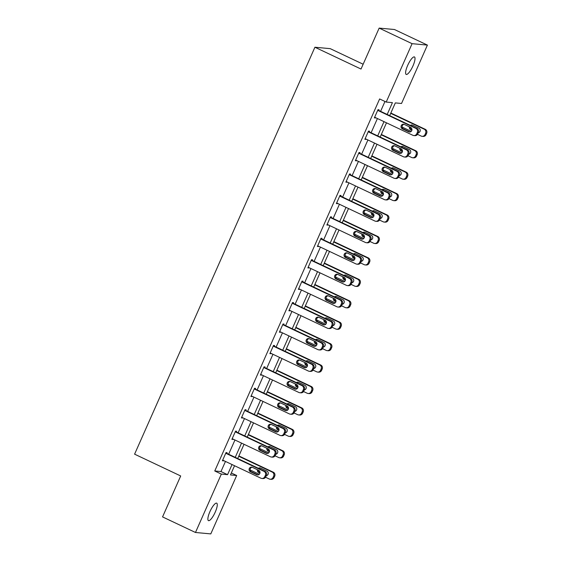 <?xml version="1.0" encoding="UTF-8"?>
<svg xmlns="http://www.w3.org/2000/svg" width="562" height="562" viewBox="0 0 562 562"><rect width="100%" height="100%" fill="white"/><g stroke="black" fill="none" stroke-linecap="round" stroke-linejoin="round"><path stroke-width="0.84" d="M209.921 511.652A9.659 2.515 -64.7 0 1 216.7 503.166A9.659 2.515 -64.7 0 1 215.225 512.144A9.659 2.515 -64.7 0 1 208.446 520.623A9.659 2.515 -64.7 0 1 209.921 511.652M407.661 65.431A9.659 2.515 -64.7 0 1 414.44 56.945A9.659 2.515 -64.7 0 1 412.958 65.923A9.659 2.515 -64.7 0 1 406.178 74.409A9.659 2.515 -64.7 0 1 407.661 65.431M363.15 64.223L330.238 48.655L314.917 47.236L134.592 454.166L180.69 475.965L162.551 516.907L195.478 532.481L221.351 474.089L227.561 474.665L232.043 464.549M314.917 47.236L361.015 69.042L379.16 28.1L394.482 29.519L427.408 45.093L401.535 103.478L395.325 102.902L389.684 115.632M231.326 472.986L236.672 475.515L210.799 533.9L195.478 532.481M387.19 114.451L392.424 102.635L386.213 102.059L379.624 98.947L214.761 470.977L220.978 471.553L225.46 461.437M228.65 454.237L234.958 440.004M238.148 432.81L244.456 418.571M247.645 411.377L253.954 397.137M257.143 389.944L263.452 375.711M266.641 368.51L272.949 354.278M276.132 347.084L282.44 332.845M285.629 325.651L291.938 311.411M295.127 304.218L301.436 289.978M304.625 282.784L310.934 268.552M314.123 261.358L320.431 247.118M323.621 239.925L329.929 225.685M333.118 218.492L339.427 204.252M342.616 197.058L348.925 182.826M352.114 175.625L358.423 161.392M361.612 154.199L367.92 139.959M371.11 132.765L377.418 118.526M380.6 111.332L384.97 101.476M378.732 110.447L379.034 109.759L378.001 109.667L374.348 117.908L375.542 117.641M369.234 131.88L369.543 131.192L368.503 131.101L364.85 139.341L366.045 139.074M359.736 153.314L360.045 152.625L359.006 152.527L355.353 160.774L356.547 160.507M350.238 174.747L350.548 174.058L349.508 173.96L345.855 182.2L347.056 181.94M340.741 196.173L341.05 195.485L340.01 195.393L336.357 203.634L337.558 203.367M331.25 217.606L331.552 216.918L330.512 216.827L326.859 225.067L328.06 224.8M321.752 239.04L322.054 238.351L321.021 238.253L317.368 246.5L318.563 246.233M312.254 260.473L312.556 259.785L311.524 259.686L307.871 267.933L309.065 267.667M302.756 281.899L303.058 281.218L302.026 281.119L298.373 289.36L299.567 289.093M293.259 303.332L293.561 302.644L292.528 302.553L288.875 310.793L290.069 310.526M283.761 324.766L284.063 324.077L283.03 323.979L279.377 332.226L280.571 331.959M274.263 346.199L274.565 345.511L273.532 345.412L269.879 353.66L271.074 353.393M264.765 367.625L265.067 366.944L264.035 366.846L260.382 375.086L261.576 374.826M255.267 389.059L255.577 388.37L254.537 388.279L250.884 396.519L252.078 396.252M245.77 410.492L246.079 409.803L245.039 409.712L241.386 417.952L242.58 417.685M236.272 431.925L236.581 431.237L235.541 431.138L231.888 439.386L233.09 439.119M226.774 453.351L227.083 452.67L226.043 452.572L222.39 460.812L223.592 460.552M379.16 28.1L412.087 43.674L427.408 45.093M214.761 470.977L221.351 474.089M386.213 102.059L412.087 43.674M235.232 457.356L241.541 443.116M244.73 435.922L251.038 421.683M254.228 414.489L260.536 400.256M263.726 393.063L270.034 378.823M273.223 371.63L279.532 357.39M282.721 350.196L289.03 335.957M292.219 328.763L298.527 314.53M301.717 307.33L308.025 293.097M311.215 285.903L317.523 271.664M320.712 264.47L327.021 250.231M330.203 243.037L336.519 228.804M339.701 221.604L346.009 207.371M349.199 200.177L355.507 185.938M358.697 178.744L365.005 164.504M368.194 157.311L374.503 143.071M377.692 135.878L384.001 121.645M234.544 465.729L230.462 474.939L236.672 475.515M386.494 122.825L380.186 137.058M376.997 144.251L370.688 158.491M367.499 165.685L361.19 179.924M358.008 187.118L351.693 201.358M348.51 208.551L342.202 222.784M339.012 229.984L332.704 244.217M329.515 251.411L323.206 265.65M320.017 272.844L313.708 287.084M310.519 294.277L304.211 308.51M301.021 315.711L294.713 329.943M291.523 337.137L285.215 351.376M282.026 358.57L275.717 372.81M272.528 380.003L266.219 394.243M263.03 401.437L256.722 415.669M253.532 422.863L247.224 437.103M244.041 444.296L237.726 458.536M220.978 471.553L227.561 474.665M374.496 117.584L375.381 118.006M364.998 139.018L365.89 139.439M355.5 160.444L356.392 160.865M346.002 181.877L346.894 182.299M336.505 203.311L337.397 203.732M327.007 224.744L327.899 225.165M317.509 246.17L318.401 246.592M308.011 267.603L308.903 268.025M298.513 289.037L299.406 289.458M289.016 310.47L289.908 310.891M279.518 331.896L280.41 332.318M270.027 353.329L270.912 353.751M260.529 374.763L261.414 375.184M251.031 396.196L251.924 396.617M241.534 417.629L242.426 418.051M232.036 439.055L232.928 439.477M222.538 460.489L223.43 460.91M377.699 110.356L415.922 128.431A3.021 2.901 -84.7 0 1 417.334 132.421L416.73 133.798A3.021 2.901 -84.7 0 1 412.873 135.302L374.65 117.219M413.815 135.554L414.847 135.653A3.021 2.901 95.3 0 0 417.763 133.897L418.374 132.52A3.021 2.901 95.3 0 0 416.955 128.529L377.84 110.026M410.632 127.426A2.417 2.318 95.3 0 1 409.431 132.028A2.417 2.318 95.3 0 1 408.679 131.817L402.357 128.831A2.417 2.318 95.3 0 1 403.558 124.23A2.417 2.318 95.3 0 1 404.31 124.434L410.632 127.426M409.958 132.014A2.417 2.318 95.3 0 1 409.719 131.915L403.397 128.923A2.417 2.318 95.3 0 1 404.071 124.335M390.695 113.348L424.205 129.197A3.021 2.901 -84.7 0 1 425.617 133.194L425.012 134.564A3.021 2.901 -84.7 0 1 421.156 136.067L417.517 134.346M411.236 131.375L402.062 127.033M390.836 113.025L425.237 129.295A3.021 2.901 95.3 0 1 426.656 133.285L426.045 134.662A3.021 2.901 95.3 0 1 423.13 136.418L422.097 136.327M412.353 125.108A2.417 2.318 -84.7 0 0 411.068 125.74M410.337 127.286A2.417 2.318 -84.7 0 0 411.679 129.696L411.967 129.829M418.254 132.78A2.417 2.318 -84.7 0 0 418.915 128.192L412.592 125.2A2.417 2.318 -84.7 0 0 410.337 125.396M409.368 126.829A2.417 2.318 -84.7 0 0 410.639 129.597L411.904 130.194M368.201 131.782L406.424 149.864A3.021 2.901 -84.7 0 1 407.836 153.855L407.232 155.231A3.021 2.901 -84.7 0 1 403.376 156.728L365.152 138.652M404.317 156.988L405.35 157.086A3.021 2.901 95.3 0 0 408.265 155.323L408.876 153.953A3.021 2.901 95.3 0 0 407.457 149.956L368.342 131.459M401.135 148.853A2.417 2.318 95.3 0 1 399.933 153.461A2.417 2.318 95.3 0 1 399.182 153.25L392.859 150.265A2.417 2.318 95.3 0 1 394.06 145.656A2.417 2.318 95.3 0 1 394.812 145.867L401.135 148.853M400.46 153.447A2.417 2.318 95.3 0 1 400.221 153.349L393.899 150.356A2.417 2.318 95.3 0 1 394.573 145.769M358.704 153.215L396.927 171.291A3.021 2.901 -84.7 0 1 398.339 175.288L397.734 176.658A3.021 2.901 -84.7 0 1 393.878 178.161L355.662 160.086M394.819 178.421L395.859 178.519A3.021 2.901 95.3 0 0 398.767 176.756L399.378 175.386A3.021 2.901 95.3 0 0 397.959 171.389L358.844 152.892M391.637 170.286A2.417 2.318 95.3 0 1 390.435 174.887A2.417 2.318 95.3 0 1 389.691 174.684L383.368 171.691A2.417 2.318 95.3 0 1 384.563 167.09A2.417 2.318 95.3 0 1 385.314 167.3L391.637 170.286M390.962 174.873A2.417 2.318 95.3 0 1 390.723 174.782L384.401 171.789A2.417 2.318 95.3 0 1 385.075 167.202M381.198 134.782L414.707 150.63A3.021 2.901 -84.7 0 1 416.119 154.62L415.515 155.997A3.021 2.901 -84.7 0 1 411.658 157.5L408.019 155.779M401.739 152.808L392.564 148.466M381.338 134.459L415.739 150.728A3.021 2.901 95.3 0 1 417.159 154.719L416.547 156.095A3.021 2.901 95.3 0 1 413.639 157.852L412.599 157.753M402.856 146.534A2.417 2.318 -84.7 0 0 401.57 147.174M400.847 148.719A2.417 2.318 -84.7 0 0 402.181 151.129L402.469 151.262M408.757 154.213A2.417 2.318 -84.7 0 0 409.417 149.625L403.094 146.633A2.417 2.318 -84.7 0 0 400.839 146.83M399.87 148.256A2.417 2.318 -84.7 0 0 401.149 151.03L402.413 151.628M371.7 156.215L405.209 172.063A3.021 2.901 -84.7 0 1 406.628 176.054L406.017 177.43A3.021 2.901 -84.7 0 1 402.167 178.934L398.521 177.206M392.248 174.241L383.073 169.9M371.847 155.885L406.242 172.155A3.021 2.901 95.3 0 1 407.661 176.152L407.05 177.522A3.021 2.901 95.3 0 1 404.141 179.285L403.102 179.187M393.358 167.968A2.417 2.318 -84.7 0 0 392.072 168.607M391.349 170.153A2.417 2.318 -84.7 0 0 392.683 172.555L392.971 172.696M399.266 175.639A2.417 2.318 -84.7 0 0 399.919 171.052L393.597 168.066A2.417 2.318 -84.7 0 0 391.342 168.263M390.372 169.689A2.417 2.318 -84.7 0 0 391.651 172.464L392.915 173.061M349.206 174.649L387.429 192.724A3.021 2.901 -84.7 0 1 388.848 196.721L388.237 198.091A3.021 2.901 -84.7 0 1 384.387 199.594L346.164 181.519M385.321 199.854L386.361 199.946A3.021 2.901 95.3 0 0 389.269 198.189L389.88 196.812A3.021 2.901 95.3 0 0 388.461 192.822L349.346 174.325M382.139 191.719A2.417 2.318 95.3 0 1 380.945 196.321A2.417 2.318 95.3 0 1 380.193 196.117L373.871 193.124A2.417 2.318 95.3 0 1 375.065 188.523A2.417 2.318 95.3 0 1 375.816 188.727L382.139 191.719M381.465 196.307A2.417 2.318 95.3 0 1 381.226 196.208L374.903 193.223A2.417 2.318 95.3 0 1 375.578 188.635M339.708 196.082L377.931 214.157A3.021 2.901 -84.7 0 1 379.35 218.147L378.739 219.524A3.021 2.901 -84.7 0 1 374.889 221.028L336.666 202.945M375.823 221.28L376.863 221.379A3.021 2.901 95.3 0 0 379.772 219.623L380.383 218.246A3.021 2.901 95.3 0 0 378.964 214.255L339.855 195.752M372.641 213.153A2.417 2.318 95.3 0 1 371.447 217.754A2.417 2.318 95.3 0 1 370.695 217.55L364.373 214.558A2.417 2.318 95.3 0 1 365.567 209.956A2.417 2.318 95.3 0 1 366.319 210.16L372.641 213.153M371.967 217.74A2.417 2.318 95.3 0 1 371.728 217.642L365.405 214.656A2.417 2.318 95.3 0 1 366.08 210.062M330.21 217.508L368.433 235.59A3.021 2.901 -84.7 0 1 369.852 239.581L369.241 240.958A3.021 2.901 -84.7 0 1 365.391 242.461L327.168 224.378M366.326 242.714L367.365 242.812A3.021 2.901 95.3 0 0 370.274 241.049L370.885 239.679A3.021 2.901 95.3 0 0 369.466 235.682L330.358 217.185M363.143 234.586A2.417 2.318 95.3 0 1 361.949 239.187A2.417 2.318 95.3 0 1 361.197 238.976L354.875 235.991A2.417 2.318 95.3 0 1 356.069 231.389A2.417 2.318 95.3 0 1 356.821 231.593L363.143 234.586M362.469 239.173A2.417 2.318 95.3 0 1 362.23 239.075L355.908 236.082A2.417 2.318 95.3 0 1 356.582 231.495M362.202 177.648L395.711 193.49A3.021 2.901 -84.7 0 1 397.13 197.487L396.519 198.864A3.021 2.901 -84.7 0 1 392.669 200.36L389.023 198.639M382.75 195.667L373.575 191.333M362.349 177.318L396.744 193.588A3.021 2.901 95.3 0 1 398.163 197.585L397.552 198.955A3.021 2.901 95.3 0 1 394.643 200.718L393.604 200.62M383.86 189.401A2.417 2.318 -84.7 0 0 382.574 190.04M381.851 191.579A2.417 2.318 -84.7 0 0 383.186 193.988L383.474 194.129M389.768 197.072A2.417 2.318 -84.7 0 0 390.421 192.485L384.099 189.499A2.417 2.318 -84.7 0 0 381.844 189.689M380.874 191.122A2.417 2.318 -84.7 0 0 382.153 193.89L383.417 194.494M352.704 199.074L386.213 214.923A3.021 2.901 -84.7 0 1 387.632 218.92L387.021 220.29A3.021 2.901 -84.7 0 1 383.172 221.793L379.526 220.072M373.252 217.101L364.078 212.766M352.852 198.751L387.246 215.021A3.021 2.901 95.3 0 1 388.665 219.011L388.054 220.388A3.021 2.901 95.3 0 1 385.146 222.145L384.106 222.053M374.362 210.834A2.417 2.318 -84.7 0 0 373.077 211.467M372.353 213.012A2.417 2.318 -84.7 0 0 373.688 215.422L373.976 215.555M380.27 218.506A2.417 2.318 -84.7 0 0 380.924 213.918L374.601 210.926A2.417 2.318 -84.7 0 0 372.346 211.122M371.377 212.555A2.417 2.318 -84.7 0 0 372.655 215.323L373.92 215.92M343.206 220.508L376.716 236.356A3.021 2.901 -84.7 0 1 378.135 240.346L377.524 241.723A3.021 2.901 -84.7 0 1 373.674 243.227L370.028 241.505M363.754 238.534L354.58 234.192M343.354 220.185L377.748 236.454A3.021 2.901 95.3 0 1 379.167 240.445L378.556 241.822A3.021 2.901 95.3 0 1 375.648 243.578L374.608 243.479M364.864 232.261A2.417 2.318 -84.7 0 0 363.586 232.9M362.855 234.445A2.417 2.318 -84.7 0 0 364.19 236.855L364.478 236.988M370.772 239.939A2.417 2.318 -84.7 0 0 371.426 235.352L365.103 232.359A2.417 2.318 -84.7 0 0 362.848 232.556M361.879 233.982A2.417 2.318 -84.7 0 0 363.157 236.757L364.422 237.354M320.712 238.941L358.935 257.017A3.021 2.901 -84.7 0 1 360.354 261.014L359.743 262.391A3.021 2.901 -84.7 0 1 355.894 263.887L317.671 245.812M356.835 264.147L357.868 264.245A3.021 2.901 95.3 0 0 360.783 262.482L361.387 261.112A3.021 2.901 95.3 0 0 359.975 257.115L320.86 238.618M353.646 256.012A2.417 2.318 95.3 0 1 352.451 260.613A2.417 2.318 95.3 0 1 351.7 260.41L345.377 257.417A2.417 2.318 95.3 0 1 346.571 252.816A2.417 2.318 95.3 0 1 347.323 253.026L353.646 256.012M352.971 260.606A2.417 2.318 95.3 0 1 352.732 260.508L346.41 257.515A2.417 2.318 95.3 0 1 347.084 252.928M333.709 241.941L367.218 257.789A3.021 2.901 -84.7 0 1 368.637 261.78L368.026 263.156A3.021 2.901 -84.7 0 1 364.176 264.66L360.53 262.932M354.257 259.967L345.082 255.626M333.856 241.611L368.258 257.881A3.021 2.901 95.3 0 1 369.67 261.878L369.065 263.248A3.021 2.901 95.3 0 1 366.15 265.011L365.117 264.913M355.367 253.694A2.417 2.318 -84.7 0 0 354.088 254.333M353.358 255.879A2.417 2.318 -84.7 0 0 354.692 258.281L354.987 258.422M361.275 261.365A2.417 2.318 -84.7 0 0 361.928 256.785L355.606 253.792A2.417 2.318 -84.7 0 0 353.35 253.989M352.381 255.415A2.417 2.318 -84.7 0 0 353.66 258.19L354.924 258.787M311.215 260.375L349.438 278.45A3.021 2.901 -84.7 0 1 350.857 282.447L350.245 283.817A3.021 2.901 -84.7 0 1 346.396 285.32L308.173 267.245M347.337 285.58L348.37 285.672A3.021 2.901 95.3 0 0 351.285 283.915L351.889 282.538A3.021 2.901 95.3 0 0 350.477 278.548L311.362 260.051M344.148 277.445A2.417 2.318 95.3 0 1 342.953 282.047A2.417 2.318 95.3 0 1 342.202 281.843L335.879 278.85A2.417 2.318 95.3 0 1 337.074 274.249A2.417 2.318 95.3 0 1 337.825 274.453L344.148 277.445M343.473 282.033A2.417 2.318 95.3 0 1 343.234 281.934L336.912 278.949A2.417 2.318 95.3 0 1 337.586 274.361M324.211 263.374L357.72 279.223A3.021 2.901 -84.7 0 1 359.139 283.213L358.528 284.59A3.021 2.901 -84.7 0 1 354.678 286.086L351.032 284.365M344.759 281.4L335.584 277.059M324.358 263.044L358.76 279.314A3.021 2.901 95.3 0 1 360.172 283.311L359.568 284.681A3.021 2.901 95.3 0 1 356.652 286.444L355.62 286.346M345.869 275.127A2.417 2.318 -84.7 0 0 344.59 275.766M343.86 277.312A2.417 2.318 -84.7 0 0 345.194 279.714L345.49 279.855M351.777 282.798A2.417 2.318 -84.7 0 0 352.43 278.211L346.108 275.225A2.417 2.318 -84.7 0 0 343.86 275.415M342.883 276.848A2.417 2.318 -84.7 0 0 344.162 279.616L345.426 280.22M301.717 281.808L339.94 299.883A3.021 2.901 -84.7 0 1 341.359 303.88L340.748 305.25A3.021 2.901 -84.7 0 1 336.898 306.754L298.675 288.671M337.839 307.007L338.872 307.105A3.021 2.901 95.3 0 0 341.787 305.349L342.391 303.972A3.021 2.901 95.3 0 0 340.979 299.982L301.864 281.478M334.65 298.879A2.417 2.318 95.3 0 1 333.456 303.48A2.417 2.318 95.3 0 1 332.704 303.276L326.382 300.284A2.417 2.318 95.3 0 1 327.576 295.682A2.417 2.318 95.3 0 1 328.327 295.886L334.65 298.879M333.976 303.466A2.417 2.318 95.3 0 1 333.737 303.368L327.414 300.382A2.417 2.318 95.3 0 1 328.089 295.788M314.72 284.801L348.222 300.649A3.021 2.901 -84.7 0 1 349.641 304.646L349.03 306.016A3.021 2.901 -84.7 0 1 345.18 307.519L341.541 305.798M335.261 302.827L326.086 298.492M314.861 284.477L349.262 300.747A3.021 2.901 95.3 0 1 350.674 304.737L350.07 306.114A3.021 2.901 95.3 0 1 347.154 307.871L346.122 307.779M336.371 296.56A2.417 2.318 -84.7 0 0 335.093 297.193M334.362 298.738A2.417 2.318 -84.7 0 0 335.704 301.148L335.992 301.281M342.279 304.232A2.417 2.318 -84.7 0 0 342.932 299.644L336.61 296.652A2.417 2.318 -84.7 0 0 334.362 296.848M333.385 298.281A2.417 2.318 -84.7 0 0 334.664 301.049L335.928 301.646M292.219 303.234L330.442 321.316A3.021 2.901 -84.7 0 1 331.861 325.307L331.25 326.684A3.021 2.901 -84.7 0 1 327.4 328.187L289.177 310.105M328.341 328.44L329.374 328.538A3.021 2.901 95.3 0 0 332.29 326.775L332.894 325.405A3.021 2.901 95.3 0 0 331.482 321.408L292.366 302.911M325.152 320.312A2.417 2.318 95.3 0 1 323.958 324.913A2.417 2.318 95.3 0 1 323.206 324.703L316.884 321.717A2.417 2.318 95.3 0 1 318.085 317.116A2.417 2.318 95.3 0 1 318.83 317.319L325.152 320.312M324.485 324.899A2.417 2.318 95.3 0 1 324.246 324.801L317.923 321.808A2.417 2.318 95.3 0 1 318.591 317.221M305.222 306.234L338.724 322.082A3.021 2.901 -84.7 0 1 340.143 326.079L339.532 327.449A3.021 2.901 -84.7 0 1 335.683 328.953L332.044 327.232M325.763 324.26L316.589 319.918M305.363 305.911L339.764 322.181A3.021 2.901 95.3 0 1 341.176 326.171L340.572 327.548A3.021 2.901 95.3 0 1 337.657 329.304L336.624 329.213M326.88 317.987A2.417 2.318 -84.7 0 0 325.595 318.626M324.864 320.171A2.417 2.318 -84.7 0 0 326.206 322.581L326.494 322.714M332.781 325.665A2.417 2.318 -84.7 0 0 333.442 321.078L327.119 318.085A2.417 2.318 -84.7 0 0 324.864 318.282M323.888 319.708A2.417 2.318 -84.7 0 0 325.166 322.483L326.431 323.08M282.728 324.667L320.944 342.75A3.021 2.901 -84.7 0 1 322.363 346.74L321.752 348.117A3.021 2.901 -84.7 0 1 317.902 349.613L279.679 331.538M318.844 349.873L319.876 349.971A3.021 2.901 95.3 0 0 322.792 348.208L323.403 346.838A3.021 2.901 95.3 0 0 321.984 342.841L282.869 324.344M315.661 341.738A2.417 2.318 95.3 0 1 314.46 346.34A2.417 2.318 95.3 0 1 313.708 346.136L307.386 343.143A2.417 2.318 95.3 0 1 308.587 338.542A2.417 2.318 95.3 0 1 309.339 338.753L315.661 341.738M314.987 346.332A2.417 2.318 95.3 0 1 314.748 346.234L308.426 343.242A2.417 2.318 95.3 0 1 309.1 338.654M295.724 327.667L329.234 343.515A3.021 2.901 -84.7 0 1 330.646 347.506L330.042 348.883A3.021 2.901 -84.7 0 1 326.185 350.386L322.546 348.658M316.265 345.693L307.091 341.352M295.865 327.344L330.266 343.614A3.021 2.901 95.3 0 1 331.685 347.604L331.074 348.981A3.021 2.901 95.3 0 1 328.159 350.737L327.126 350.639M317.382 339.42A2.417 2.318 -84.7 0 0 316.097 340.059M315.366 341.605A2.417 2.318 -84.7 0 0 316.708 344.007L316.996 344.148M323.283 347.091A2.417 2.318 -84.7 0 0 323.944 342.511L317.621 339.518A2.417 2.318 -84.7 0 0 315.366 339.715M314.397 341.141A2.417 2.318 -84.7 0 0 315.668 343.916L316.933 344.513M273.23 346.101L311.453 364.176A3.021 2.901 -84.7 0 1 312.865 368.173L312.261 369.543A3.021 2.901 -84.7 0 1 308.405 371.046L270.182 352.971M309.346 371.306L310.379 371.398A3.021 2.901 95.3 0 0 313.294 369.641L313.905 368.265A3.021 2.901 95.3 0 0 312.486 364.274L273.371 345.778M306.164 363.171A2.417 2.318 95.3 0 1 304.962 367.773A2.417 2.318 95.3 0 1 304.211 367.569L297.888 364.576A2.417 2.318 95.3 0 1 299.089 359.975A2.417 2.318 95.3 0 1 299.841 360.179L306.164 363.171M305.489 367.759A2.417 2.318 95.3 0 1 305.25 367.667L298.928 364.675A2.417 2.318 95.3 0 1 299.602 360.087M286.227 349.1L319.736 364.949A3.021 2.901 -84.7 0 1 321.148 368.939L320.544 370.316A3.021 2.901 -84.7 0 1 316.687 371.812L313.048 370.091M306.768 367.127L297.593 362.785M286.367 348.77L320.769 365.04A3.021 2.901 95.3 0 1 322.188 369.037L321.576 370.407A3.021 2.901 95.3 0 1 318.661 372.17L317.628 372.072M307.885 360.853A2.417 2.318 -84.7 0 0 306.599 361.492M305.868 363.038A2.417 2.318 -84.7 0 0 307.21 365.441L307.498 365.581M313.786 368.524A2.417 2.318 -84.7 0 0 314.446 363.937L308.124 360.952A2.417 2.318 -84.7 0 0 305.868 361.141M304.899 362.574A2.417 2.318 -84.7 0 0 306.171 365.349L307.435 365.946M263.733 367.534L301.956 385.609A3.021 2.901 -84.7 0 1 303.368 389.607L302.763 390.976A3.021 2.901 -84.7 0 1 298.907 392.48L260.684 374.404M299.848 392.74L300.881 392.831A3.021 2.901 95.3 0 0 303.796 391.075L304.407 389.698A3.021 2.901 95.3 0 0 302.988 385.708L263.873 367.204M296.666 384.605A2.417 2.318 95.3 0 1 295.464 389.206A2.417 2.318 95.3 0 1 294.713 389.002L288.39 386.01A2.417 2.318 95.3 0 1 289.592 381.408A2.417 2.318 95.3 0 1 290.343 381.612L296.666 384.605M295.991 389.192A2.417 2.318 95.3 0 1 295.752 389.094L289.43 386.108A2.417 2.318 95.3 0 1 290.104 381.514M276.729 370.527L310.238 386.375A3.021 2.901 -84.7 0 1 311.65 390.372L311.046 391.742A3.021 2.901 -84.7 0 1 307.189 393.245L303.55 391.524M297.27 388.553L288.095 384.218M276.869 370.203L311.271 386.473A3.021 2.901 95.3 0 1 312.69 390.471L312.079 391.84A3.021 2.901 95.3 0 1 309.163 393.597L308.131 393.505M298.387 382.286A2.417 2.318 -84.7 0 0 297.101 382.919M296.378 384.464A2.417 2.318 -84.7 0 0 297.712 386.874L298 387.007M304.288 389.958A2.417 2.318 -84.7 0 0 304.948 385.37L298.626 382.385A2.417 2.318 -84.7 0 0 296.371 382.574M295.401 384.008A2.417 2.318 -84.7 0 0 296.68 386.775L297.937 387.373M254.235 388.967L292.458 407.043A3.021 2.901 -84.7 0 1 293.87 411.033L293.266 412.41A3.021 2.901 -84.7 0 1 289.409 413.913L251.193 395.831M290.35 414.166L291.383 414.264A3.021 2.901 95.3 0 0 294.298 412.508L294.91 411.131A3.021 2.901 95.3 0 0 293.49 407.141L254.375 388.637M287.168 406.038A2.417 2.318 95.3 0 1 285.967 410.639A2.417 2.318 95.3 0 1 285.215 410.429L278.9 407.443A2.417 2.318 95.3 0 1 280.094 402.842A2.417 2.318 95.3 0 1 280.845 403.045L287.168 406.038M286.494 410.625A2.417 2.318 95.3 0 1 286.255 410.527L279.932 407.534A2.417 2.318 95.3 0 1 280.607 402.947M267.231 391.96L300.74 407.808A3.021 2.901 -84.7 0 1 302.152 411.806L301.548 413.175A3.021 2.901 -84.7 0 1 297.691 414.679L294.052 412.958M287.772 409.986L278.597 405.645M267.372 391.637L301.773 407.907A3.021 2.901 95.3 0 1 303.192 411.897L302.581 413.274A3.021 2.901 95.3 0 1 299.672 415.03L298.633 414.939M288.889 403.72A2.417 2.318 -84.7 0 0 287.603 404.352M286.88 405.897A2.417 2.318 -84.7 0 0 288.215 408.307L288.503 408.441M294.79 411.391A2.417 2.318 -84.7 0 0 295.45 406.804L289.128 403.811A2.417 2.318 -84.7 0 0 286.873 404.008M285.903 405.441A2.417 2.318 -84.7 0 0 287.182 408.209L288.447 408.806M244.737 410.393L282.96 428.476A3.021 2.901 -84.7 0 1 284.372 432.466L283.768 433.843A3.021 2.901 -84.7 0 1 279.918 435.339L241.695 417.264M280.852 435.599L281.892 435.698A3.021 2.901 95.3 0 0 284.801 433.934L285.412 432.564A3.021 2.901 95.3 0 0 283.993 428.567L244.877 410.07M277.67 427.464A2.417 2.318 95.3 0 1 276.469 432.073A2.417 2.318 95.3 0 1 275.724 431.862L269.402 428.876A2.417 2.318 95.3 0 1 270.596 424.268A2.417 2.318 95.3 0 1 271.348 424.479L277.67 427.464M276.996 432.059A2.417 2.318 95.3 0 1 276.757 431.96L270.434 428.968A2.417 2.318 95.3 0 1 271.109 424.38M257.733 413.393L291.242 429.242A3.021 2.901 -84.7 0 1 292.662 433.232L292.05 434.609A3.021 2.901 -84.7 0 1 288.201 436.112L284.555 434.391M278.281 431.419L269.107 427.078M257.881 413.07L292.275 429.34A3.021 2.901 95.3 0 1 293.694 433.33L293.083 434.707A3.021 2.901 95.3 0 1 290.175 436.463L289.135 436.365M279.391 425.146A2.417 2.318 -84.7 0 0 278.106 425.785M277.382 427.331A2.417 2.318 -84.7 0 0 278.717 429.74L279.005 429.874M285.299 432.824A2.417 2.318 -84.7 0 0 285.953 428.237L279.63 425.244A2.417 2.318 -84.7 0 0 277.375 425.441M276.406 426.867A2.417 2.318 -84.7 0 0 277.684 429.642L278.949 430.239M235.239 431.827L273.462 449.902A3.021 2.901 -84.7 0 1 274.881 453.899L274.27 455.269A3.021 2.901 -84.7 0 1 270.42 456.773L232.197 438.697M271.355 457.032L272.394 457.131A3.021 2.901 95.3 0 0 275.303 455.368L275.914 453.998A3.021 2.901 95.3 0 0 274.495 450L235.387 431.504M268.172 448.898A2.417 2.318 95.3 0 1 266.978 453.499A2.417 2.318 95.3 0 1 266.226 453.295L259.904 450.303A2.417 2.318 95.3 0 1 261.098 445.701A2.417 2.318 95.3 0 1 261.85 445.912L268.172 448.898M267.498 453.485A2.417 2.318 95.3 0 1 267.259 453.394L260.937 450.401A2.417 2.318 95.3 0 1 261.611 445.814M248.235 434.826L281.745 450.675A3.021 2.901 -84.7 0 1 283.164 454.665L282.553 456.042A3.021 2.901 -84.7 0 1 278.703 457.538L275.057 455.817M268.784 452.853L259.609 448.511M248.383 434.496L282.777 450.766A3.021 2.901 95.3 0 1 284.196 454.763L283.585 456.133A3.021 2.901 95.3 0 1 280.677 457.897L279.637 457.798M269.893 446.579A2.417 2.318 -84.7 0 0 268.608 447.219M267.884 448.764A2.417 2.318 -84.7 0 0 269.219 451.167L269.507 451.307M275.802 454.251A2.417 2.318 -84.7 0 0 276.455 449.663L270.132 446.678A2.417 2.318 -84.7 0 0 267.877 446.867M266.908 448.3A2.417 2.318 -84.7 0 0 268.186 451.075L269.451 451.672M225.741 453.26L263.964 471.335A3.021 2.901 -84.7 0 1 265.383 475.333L264.772 476.702A3.021 2.901 -84.7 0 1 260.923 478.206L222.7 460.13M261.857 478.466L262.897 478.557A3.021 2.901 95.3 0 0 265.805 476.801L266.416 475.424A3.021 2.901 95.3 0 0 264.997 471.434L225.889 452.93M258.675 470.331A2.417 2.318 95.3 0 1 257.48 474.932A2.417 2.318 95.3 0 1 256.729 474.728L250.406 471.736A2.417 2.318 95.3 0 1 251.6 467.134A2.417 2.318 95.3 0 1 252.352 467.338L258.675 470.331M258 474.918A2.417 2.318 95.3 0 1 257.761 474.82L251.439 471.834A2.417 2.318 95.3 0 1 252.113 467.247M238.738 456.253L272.247 472.101A3.021 2.901 -84.7 0 1 273.666 476.098L273.055 477.468A3.021 2.901 -84.7 0 1 269.205 478.972L265.559 477.25M259.286 474.279L250.111 469.944M238.885 455.93L273.28 472.199A3.021 2.901 95.3 0 1 274.699 476.197L274.087 477.567A3.021 2.901 95.3 0 1 271.179 479.33L270.139 479.231M260.396 468.013A2.417 2.318 -84.7 0 0 259.117 468.652M258.387 470.19A2.417 2.318 -84.7 0 0 259.721 472.6L260.009 472.74M266.304 475.684A2.417 2.318 -84.7 0 0 266.957 471.097L260.635 468.111A2.417 2.318 -84.7 0 0 258.38 468.301M257.41 469.734A2.417 2.318 -84.7 0 0 258.689 472.502L259.953 473.099M416.955 128.529L415.922 128.431M418.374 132.52L417.334 132.421M417.763 133.897L416.73 133.798M408.679 131.817L409.719 131.915M402.357 128.831L403.397 128.923M424.205 129.197L425.237 129.295M425.012 134.564L426.045 134.662M425.617 133.194L426.656 133.285M411.679 129.696L410.639 129.597M407.457 149.956L406.424 149.864M408.876 153.953L407.836 153.855M408.265 155.323L407.232 155.231M399.182 153.25L400.221 153.349M392.859 150.265L393.899 150.356M397.959 171.389L396.927 171.291M399.378 175.386L398.339 175.288M398.767 176.756L397.734 176.658M389.691 174.684L390.723 174.782M383.368 171.691L384.401 171.789M414.707 150.63L415.739 150.728M415.515 155.997L416.547 156.095M416.119 154.62L417.159 154.719M402.181 151.129L401.149 151.03M405.209 172.063L406.242 172.155M406.017 177.43L407.05 177.522M406.628 176.054L407.661 176.152M392.683 172.555L391.651 172.464M388.461 192.822L387.429 192.724M389.88 196.812L388.848 196.721M389.269 198.189L388.237 198.091M380.193 196.117L381.226 196.208M373.871 193.124L374.903 193.223M378.964 214.255L377.931 214.157M380.383 218.246L379.35 218.147M379.772 219.623L378.739 219.524M370.695 217.55L371.728 217.642M364.373 214.558L365.405 214.656M369.466 235.682L368.433 235.59M370.885 239.679L369.852 239.581M370.274 241.049L369.241 240.958M361.197 238.976L362.23 239.075M354.875 235.991L355.908 236.082M395.711 193.49L396.744 193.588M396.519 198.864L397.552 198.955M397.13 197.487L398.163 197.585M383.186 193.988L382.153 193.89M386.213 214.923L387.246 215.021M387.021 220.29L388.054 220.388M387.632 218.92L388.665 219.011M373.688 215.422L372.655 215.323M376.716 236.356L377.748 236.454M377.524 241.723L378.556 241.822M378.135 240.346L379.167 240.445M364.19 236.855L363.157 236.757M359.975 257.115L358.935 257.017M361.387 261.112L360.354 261.014M360.783 262.482L359.743 262.391M351.7 260.41L352.732 260.508M345.377 257.417L346.41 257.515M367.218 257.789L368.258 257.881M368.026 263.156L369.065 263.248M368.637 261.78L369.67 261.878M354.692 258.281L353.66 258.19M350.477 278.548L349.438 278.45M351.889 282.538L350.857 282.447M351.285 283.915L350.245 283.817M342.202 281.843L343.234 281.934M335.879 278.85L336.912 278.949M357.72 279.223L358.76 279.314M358.528 284.59L359.568 284.681M359.139 283.213L360.172 283.311M345.194 279.714L344.162 279.616M340.979 299.982L339.94 299.883M342.391 303.972L341.359 303.88M341.787 305.349L340.748 305.25M332.704 303.276L333.737 303.368M326.382 300.284L327.414 300.382M348.222 300.649L349.262 300.747M349.03 306.016L350.07 306.114M349.641 304.646L350.674 304.737M335.704 301.148L334.664 301.049M331.482 321.408L330.442 321.316M332.894 325.405L331.861 325.307M332.29 326.775L331.25 326.684M323.206 324.703L324.246 324.801M316.884 321.717L317.923 321.808M338.724 322.082L339.764 322.181M339.532 327.449L340.572 327.548M340.143 326.079L341.176 326.171M326.206 322.581L325.166 322.483M321.984 342.841L320.944 342.75M323.403 346.838L322.363 346.74M322.792 348.208L321.752 348.117M313.708 346.136L314.748 346.234M307.386 343.143L308.426 343.242M329.234 343.515L330.266 343.614M330.042 348.883L331.074 348.981M330.646 347.506L331.685 347.604M316.708 344.007L315.668 343.916M312.486 364.274L311.453 364.176M313.905 368.265L312.865 368.173M313.294 369.641L312.261 369.543M304.211 367.569L305.25 367.667M297.888 364.576L298.928 364.675M319.736 364.949L320.769 365.04M320.544 370.316L321.576 370.407M321.148 368.939L322.188 369.037M307.21 365.441L306.171 365.349M302.988 385.708L301.956 385.609M304.407 389.698L303.368 389.607M303.796 391.075L302.763 390.976M294.713 389.002L295.752 389.094M288.39 386.01L289.43 386.108M310.238 386.375L311.271 386.473M311.046 391.742L312.079 391.84M311.65 390.372L312.69 390.471M297.712 386.874L296.68 386.775M293.49 407.141L292.458 407.043M294.91 411.131L293.87 411.033M294.298 412.508L293.266 412.41M285.215 410.429L286.255 410.527M278.9 407.443L279.932 407.534M300.74 407.808L301.773 407.907M301.548 413.175L302.581 413.274M302.152 411.806L303.192 411.897M288.215 408.307L287.182 408.209M283.993 428.567L282.96 428.476M285.412 432.564L284.372 432.466M284.801 433.934L283.768 433.843M275.724 431.862L276.757 431.96M269.402 428.876L270.434 428.968M291.242 429.242L292.275 429.34M292.05 434.609L293.083 434.707M292.662 433.232L293.694 433.33M278.717 429.74L277.684 429.642M274.495 450L273.462 449.902M275.914 453.998L274.881 453.899M275.303 455.368L274.27 455.269M266.226 453.295L267.259 453.394M259.904 450.303L260.937 450.401M281.745 450.675L282.777 450.766M282.553 456.042L283.585 456.133M283.164 454.665L284.196 454.763M269.219 451.167L268.186 451.075M264.997 471.434L263.964 471.335M266.416 475.424L265.383 475.333M265.805 476.801L264.772 476.702M256.729 474.728L257.761 474.82M250.406 471.736L251.439 471.834M272.247 472.101L273.28 472.199M273.055 477.468L274.087 477.567M273.666 476.098L274.699 476.197M259.721 472.6L258.689 472.502"/></g></svg>
